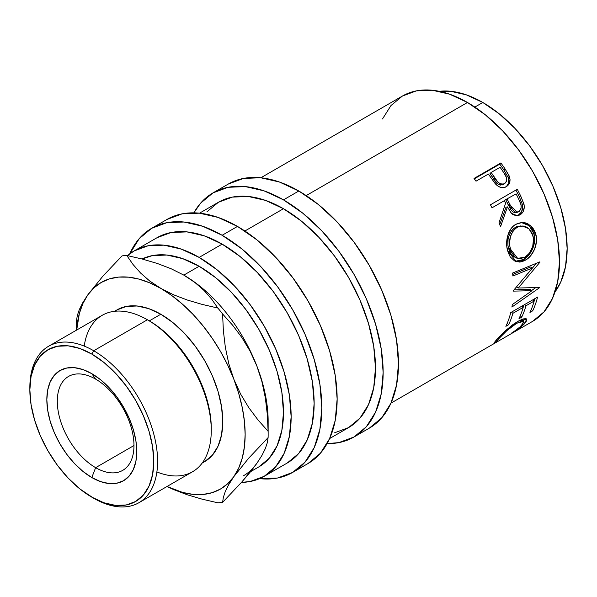 <?xml version="1.0" encoding="UTF-8"?>
<svg xmlns="http://www.w3.org/2000/svg" width="597" height="597" viewBox="0 0 597 597"><rect width="100%" height="100%" fill="white"/><g stroke="black" fill="none" stroke-linecap="round" stroke-linejoin="round"><path stroke-width="0.9" d="M95.639 379.132A54.215 31.298 -120 0 0 57.305 401.266A54.215 31.298 -120 0 0 95.639 467.667L91.804 477.54A63.603 36.723 60 0 1 46.835 399.647A63.603 36.723 60 0 1 91.804 373.677L95.639 379.132A54.215 31.298 60 0 1 131.056 426.907A54.215 31.298 60 0 1 122.743 470.346A54.215 31.298 60 0 1 95.639 467.667A54.215 31.298 60 0 1 60.222 419.892A54.215 31.298 60 0 1 68.536 376.446A54.215 31.298 60 0 1 95.639 379.132L91.804 373.677L83.035 369.61L74.595 367.7L66.819 368.006L60.006 370.528L54.409 375.17L50.252 381.752L47.693 390.013L46.835 399.647L47.693 410.281L50.252 421.497L54.409 432.877L60.006 443.974L66.819 454.369L74.595 463.653L83.035 471.481L91.804 477.54L100.58 481.615L109.02 483.525L116.796 483.219L123.609 480.697L129.198 476.055L133.355 469.473L135.915 461.212L136.78 451.578L135.915 440.944L133.355 429.728L129.198 418.348L123.609 407.251L116.796 396.856L109.02 387.572L100.58 379.744L91.804 373.677A63.603 36.723 60 0 1 136.78 451.578A63.603 36.723 60 0 1 91.804 477.54L95.639 467.667L133.974 445.534L95.639 467.667A54.215 31.298 -120 0 0 133.974 445.534A54.215 31.298 -120 0 0 95.639 379.132M260.859 177.772L402.423 96.042A130.109 75.118 -120 0 1 467.481 102.483L485.428 114.885L502.689 130.9L518.592 149.899L532.539 171.16L543.979 193.861L552.479 217.136L557.717 240.091L559.486 261.837L557.717 281.538L552.479 298.448L543.979 311.903L532.539 321.395A130.109 75.118 -120 0 0 552.479 217.136A130.109 75.118 -120 0 0 467.481 102.483L306.201 195.592L467.481 102.483L449.534 94.162L432.273 90.244L416.37 90.878L402.423 96.042L390.983 105.535L382.483 118.99M489.928 176.257A130.109 75.118 -120 0 0 488.391 174.04L476.003 181.19A130.109 75.118 -120 0 0 474.048 178.443L500.883 162.951A130.109 75.118 60 0 1 505.114 169.003L508.995 175.533L510.039 179.548L509.151 183.809L505.696 186.965L503.771 187.6L500.92 187.48L498.099 186.212L494.816 183.137L489.928 176.257A130.109 75.118 -120 0 0 488.391 174.04L476.003 181.19A130.109 75.118 -120 0 0 474.048 178.443L500.883 162.951L499.786 164.13L474.331 178.831L499.786 164.13L500.883 162.951A130.109 75.118 -120 0 1 505.114 169.003L503.928 170.063A127.4 73.558 -120 0 0 499.786 164.13A127.4 73.558 60 0 1 503.928 170.063L508.107 177.384L503.928 170.063L505.114 169.003L509.39 176.473L508.107 177.384C509.465 181.921 508.42 185.264 504.965 187.413M490.45 204.786L517.278 189.286A130.109 75.118 60 0 1 520.718 196.04L524.114 204.801L524.278 207.286L523.047 211.86L520.047 214.86L516.375 215.815L512.681 214.398L511.084 212.883L507.465 206.883L500.562 226.651A130.109 75.118 -120 0 0 499.002 222.823L505.644 203.107A130.109 75.118 -120 0 0 504.405 200.644L492.018 207.801A130.109 75.118 -120 0 0 490.45 204.786L517.278 189.286A130.109 75.118 -120 0 1 520.718 196.04L519.211 196.532A127.4 73.558 -120 0 0 515.92 190.077A127.4 73.558 60 0 1 519.211 196.532L522.36 204.316L519.211 196.532L520.718 196.04L523.942 203.987L522.36 204.316C523.256 209.211 521.935 212.786 518.405 215.047L521.412 212.069L522.673 207.562L522.36 204.316L523.942 203.987C524.875 208.957 523.576 212.577 520.047 214.86L516.569 215.823L520.047 214.86L517.412 215.786L511.495 213.338L507.465 206.883L505.935 207.323L499.749 224.629L505.935 207.323L507.465 206.883L500.562 226.651A130.109 75.118 -120 0 0 499.002 222.823L505.644 203.107A130.109 75.118 -120 0 0 504.405 200.644L492.018 207.801A130.109 75.118 -120 0 0 490.45 204.786M535.203 232.3L536.397 237.733L536.434 241.591L534.561 249.225L530.621 255.785L526.733 259.329L522.532 261.508L519.711 262.09L514.487 260.874L510.256 256.911L508.107 252.337L506.883 246.919L506.644 243.061L507.816 235.39L510.972 228.755L513.256 226.211L517.301 223.577L521.778 222.487L524.815 222.696L527.741 223.659L532.711 227.726L535.203 232.3M532.002 290.679L513.45 291.12A130.109 75.118 -120 0 0 513.465 290.5L532.494 267.926L512.89 276.008A130.109 75.118 -120 0 0 512.584 273.053L539.845 261.867A130.109 75.118 60 0 1 539.875 262.284L518.278 288.008L539.382 287.485A130.109 75.118 60 0 1 539.33 287.851L511.905 307.067A130.109 75.118 -120 0 0 512.323 304.552L532.002 290.679L530.099 289.299L513.98 289.911L530.099 289.299L532.002 290.679L512.323 304.552A130.109 75.118 -120 0 1 511.905 307.067L539.33 287.851L538.867 287.508L539.33 287.851A130.109 75.118 -120 0 0 539.382 287.485L518.278 288.008L516.36 286.851L518.278 288.008L539.875 262.284L539.389 262.053L539.875 262.284A130.109 75.118 -120 0 0 539.845 261.867L512.584 273.053A130.109 75.118 -120 0 1 512.89 276.008L532.494 267.926L530.584 267.016L512.733 274.433L530.584 267.016L532.494 267.926L513.465 290.5A130.109 75.118 -120 0 1 513.45 291.12L532.002 290.679M510.733 312.589L537.561 297.097A130.109 75.118 60 0 1 532.703 310.821L529.949 312.41A130.109 75.118 -120 0 0 534.196 301.022L525.942 305.791A130.109 75.118 60 0 1 521.696 317.179L518.942 318.768A130.109 75.118 -120 0 0 523.188 307.38L512.868 313.335A130.109 75.118 60 0 1 508.622 324.731L505.868 326.32A130.109 75.118 -120 0 0 510.733 312.589L537.561 297.097A130.109 75.118 -120 0 1 532.703 310.821L531.323 309.343L532.703 310.821L529.949 312.41A130.109 75.118 -120 0 0 534.196 301.022L532.86 299.821L534.196 301.022L525.942 305.791L524.599 304.582L525.942 305.791A130.109 75.118 -120 0 1 521.696 317.179L520.315 315.694L521.696 317.179L518.942 318.768A130.109 75.118 -120 0 0 523.188 307.38L521.845 306.171L523.188 307.38L512.868 313.335L511.525 312.134L512.868 313.335A130.109 75.118 -120 0 1 508.622 324.731L507.241 323.246L508.622 324.731L505.868 326.32A130.109 75.118 -120 0 0 510.733 312.589M512.875 332.477L520.196 326.768L523.703 322.477L523.3 321.126L522.308 321.007L516.756 323.246L506.846 330.656L498.54 338.954L497.256 340.618L497.249 341.044L497.883 340.962L493.988 343.185L496.943 339.26L505.293 330.872L512.554 324.858L518.009 321.268L523.024 318.932L526.129 318.723L526.793 319.328L526.778 320.38L525.457 322.589L522.442 325.649L512.875 332.477M482.816 102.483L474.854 107.079L482.816 102.483L466.361 94.856L450.541 91.266L439.317 91.319A119.266 68.856 -120 0 1 482.816 102.483A119.266 68.856 -120 0 1 556.232 194.338A119.266 68.856 -120 0 1 555.068 291.806L560.732 282.12L565.531 266.62L567.15 248.553L565.531 228.621L560.732 207.584L552.934 186.249L542.449 165.436L529.666 145.944L515.092 128.527L499.271 113.855L482.816 102.483M228.338 184.033A140.952 81.379 -120 0 1 298.813 191.01L318.253 204.45L336.954 221.793L354.185 242.375L369.289 265.411L381.684 290.008L390.893 315.223L396.565 340.081L398.483 363.64L396.565 384.99L390.893 403.303L381.684 417.885L369.289 428.168A140.952 81.379 -120 0 0 390.893 315.223A140.952 81.379 -120 0 0 298.813 191.01L283.478 199.861A140.952 81.379 60 0 1 375.558 324.074A140.952 81.379 60 0 1 353.954 437.019A140.952 81.379 60 0 1 327.096 443.616L338.85 442.616L353.954 437.019L366.349 426.736L375.558 412.154L381.229 393.841L383.147 372.498L381.229 348.939L375.558 324.074L366.349 298.858L353.954 274.262L338.85 251.233L321.619 230.643L302.918 213.301L283.478 199.861L298.813 191.01L279.366 181.995L260.665 177.749L243.434 178.436L228.338 184.033L213.002 192.883A140.952 81.379 60 0 1 283.478 199.861L264.031 190.846L245.337 186.6L228.106 187.294L213.002 192.883A140.952 81.379 60 0 0 193.861 212.845L200.607 203.167L213.002 192.883M167.003 219.442A140.952 81.379 -120 0 1 237.479 226.42L256.919 239.86L275.62 257.203L292.851 277.784L307.955 300.821L320.35 325.417L329.559 350.633L335.23 375.498L337.148 399.057L335.23 420.4L329.559 438.713L320.35 453.295L307.955 463.578A140.952 81.379 -120 0 0 329.559 350.633A140.952 81.379 -120 0 0 237.479 226.42L222.144 235.278A140.952 81.379 60 0 1 314.223 359.484A140.952 81.379 60 0 1 292.62 472.436A140.952 81.379 60 0 1 259.576 478.637L277.515 478.025L292.62 472.436L305.015 462.145L314.223 447.571L319.895 429.25L321.813 407.908L319.895 384.349L314.223 359.484L305.015 334.268L292.62 309.671L277.515 286.642L260.285 266.053L241.584 248.71L222.144 235.278L237.479 226.42L218.032 217.405L199.331 213.159L182.1 213.845L166.996 219.442L151.668 228.293A140.952 81.379 60 0 1 222.144 235.278L202.696 226.263L184.003 222.017L166.772 222.703L151.668 228.293A140.952 81.379 60 0 0 129.765 253.807L139.273 238.576L151.668 228.293M211.263 430.4L211.263 428.183A87.617 50.588 -120 0 0 149.31 320.873L147.392 319.768L93.722 350.752L91.804 354.073A87.617 50.588 60 0 1 153.765 461.384A87.617 50.588 60 0 1 91.804 497.152L93.722 498.256A90.326 52.155 -120 0 0 157.593 461.384A90.326 52.155 -120 0 0 93.722 350.752A90.326 52.155 60 0 1 152.735 430.347A90.326 52.155 60 0 1 138.885 502.734A90.326 52.155 60 0 1 93.722 498.256L79.722 488.801L68.095 478.018L57.387 465.227L47.999 450.907L40.29 435.616L34.566 419.945L31.044 404.49L29.85 389.841L31.044 376.573L34.566 365.185L40.29 356.125L47.999 349.73L57.387 346.253L68.095 345.827L79.722 348.469L91.804 354.073L103.893 362.424L115.512 373.207L126.228 385.998L135.616 400.318L143.317 415.609L149.049 431.28L152.571 446.735L153.765 461.384L152.571 474.652L149.049 486.04L143.317 495.1L135.616 501.495L126.228 504.972L115.512 505.398L103.893 502.756L91.804 497.152A87.617 50.588 60 0 1 29.85 389.841A87.617 50.588 60 0 1 91.804 354.073L93.722 350.752L147.392 319.768A90.326 52.155 60 0 1 211.263 430.4A90.326 52.155 60 0 1 156.884 471.936M138.885 502.734L192.555 471.749A90.326 52.155 -120 0 0 206.398 399.363A90.326 52.155 -120 0 0 147.392 319.768L149.31 320.873L160.809 314.231A87.617 50.588 -120 0 0 116.997 309.895L126.385 306.418L137.101 305.992L148.72 308.627L160.809 314.231L172.891 322.589L184.518 333.365L195.226 346.163L204.614 360.484L212.323 375.767L218.047 391.445L221.569 406.9L222.763 421.542L221.569 434.817L218.047 446.198L212.323 455.265L204.614 461.653A87.617 50.588 -120 0 0 218.047 391.445A87.617 50.588 -120 0 0 160.809 314.231L149.31 320.873A87.617 50.588 60 0 1 211.256 429.28M268.143 434.467A135.534 78.252 60 0 1 268.105 437.616A135.534 78.252 -120 0 0 268.105 431.273L258.016 419.96L248.792 407.654L240.643 394.132L233.845 379.252A119.266 68.856 60 0 1 233.845 476.63A119.266 68.856 60 0 1 167.033 486.488L182.637 492.443L193.085 494.376L202.973 494.458L212.144 492.674L220.442 489.062L227.718 483.689L233.845 476.63L238.725 468.026L242.27 458.011L244.419 446.757L245.143 434.467L244.419 421.34L242.27 407.602L238.725 393.49L233.845 379.252L227.718 365.118L220.442 351.342L212.144 338.156L202.973 325.783L193.085 314.44L182.637 304.313L171.817 295.582L149.78 281.068L140.608 273.06L133.019 264.471L126.788 255.471A135.534 78.252 -120 0 0 122.034 255.897A135.534 78.252 60 0 1 126.788 255.471L142.34 259.061L157.31 263.471L171.19 268.777L183.809 275.113L194.831 282.433L204.01 290.448L211.592 299.037L217.83 308.03A135.534 78.252 60 0 1 222.584 313.955L232.673 325.261L241.897 337.566L250.046 351.088L256.844 365.968L261.896 381.565L265.337 397.826L267.322 414.512L268.105 431.273A135.534 78.252 60 0 1 268.143 434.467L268.143 421.183A119.266 68.856 -120 0 0 256.844 365.968A119.266 68.856 -120 0 0 183.809 275.113A119.266 68.856 -120 0 0 183.428 274.896A119.266 68.856 60 0 1 183.809 275.113L199.144 266.262L215.592 277.627L231.412 292.306L245.994 309.724L258.777 329.216L269.262 350.021L277.06 371.356L281.859 392.401L283.478 412.333L281.859 430.392L277.06 445.892L269.262 458.227L258.777 466.929A119.266 68.856 -120 0 0 277.06 371.364A119.266 68.856 -120 0 0 199.144 266.262L183.809 275.113A119.266 68.856 60 0 1 256.844 365.968A119.266 68.856 60 0 1 268.001 426.81L268.001 426.81M256.844 463.354L242.031 481.757L222.584 502.375A135.534 78.252 60 0 1 217.83 502.801A135.534 78.252 -120 0 0 222.584 502.375L223.36 497.331L225.308 491.48L228.718 484.63L233.845 476.63L248.658 458.235L268.105 437.616L267.329 442.653L265.374 448.504L261.971 455.354L256.844 463.354L250.165 472.175L242.031 481.757L222.584 502.375L223.36 497.331L225.308 491.48L228.718 484.63L233.845 476.63L248.658 458.235L268.105 437.616L267.329 442.653L265.374 448.504L261.971 455.354L256.844 463.354A119.266 68.856 60 0 1 243.442 475.787M157.086 237.681L171.026 232.524L186.936 231.89L204.196 235.808L222.144 244.128L240.091 256.531L257.352 272.538L273.254 291.545L287.194 312.806L298.642 335.507L307.142 358.782L312.373 381.737L314.141 403.482L312.373 423.183L307.142 440.093L298.642 453.548L287.194 463.041A130.109 75.118 -120 0 0 307.142 358.782A130.109 75.118 -120 0 0 222.144 244.128L199.144 257.404A130.109 75.118 60 0 1 284.142 372.065A130.109 75.118 60 0 1 264.195 476.324A130.109 75.118 60 0 1 241.457 482.406L250.255 481.488L264.195 476.324L275.635 466.832L284.142 453.369L289.373 436.467L291.142 416.758L289.373 395.013L284.142 372.065L275.635 348.79L264.195 326.081L250.255 304.821L234.352 285.821L217.092 269.814L199.144 257.404L222.144 244.128A130.109 75.118 -120 0 0 157.086 237.681L134.086 250.964A130.109 75.118 60 0 1 199.144 257.404L181.19 249.083L163.936 245.166L148.026 245.8L134.086 250.964A130.109 75.118 60 0 0 127.512 255.62L134.086 250.964M334.589 432.795L348.529 427.631A130.109 75.118 -120 0 0 368.476 323.373A130.109 75.118 -120 0 0 283.478 208.719L244.867 231.009L283.478 208.719A130.109 75.118 -120 0 0 218.42 202.271L206.98 211.763M199.144 266.262L182.689 258.635L166.869 255.038L152.287 255.62L142.071 258.994A119.266 68.856 -120 0 1 199.144 266.262M76.513 326.999A135.534 78.252 60 0 1 76.513 320.656A135.534 78.252 -120 0 0 76.476 323.805L76.476 330.163M160.809 288.396L149.802 282.874L138.982 279.105L128.534 277.172L118.639 277.09L109.467 278.874L101.177 282.485L93.901 287.866L87.774 294.918L82.893 303.522L79.349 313.537L76.7 330.029A119.266 68.856 60 0 1 87.774 294.918A119.266 68.856 60 0 1 160.809 288.396A119.266 68.856 60 0 1 233.845 379.252L228.785 363.655L225.353 347.394L223.368 330.708L222.584 313.955A135.534 78.252 -120 0 0 217.83 308.03L202.271 304.44L187.309 300.03L173.428 294.731L160.809 288.396L149.78 281.068L140.608 273.06L133.019 264.471L126.788 255.471L142.34 259.061L157.31 263.471L171.19 268.777L183.809 275.113L194.831 282.433L204.01 290.448L211.592 299.037L217.83 308.03L202.271 304.44L187.309 300.03L173.428 294.731L160.809 288.396M87.774 294.918L102.721 276.359L122.034 255.897L102.721 276.359L87.774 294.918L82.714 302.798L79.282 309.671L77.289 315.597L76.513 320.656L77.289 315.597L79.282 309.671L82.714 302.798M202.241 499.196L217.83 502.801L202.241 499.196L187.368 494.816L202.241 499.196M173.496 489.525L187.368 494.816L167.011 486.495L173.496 489.525M256.844 365.968L261.896 381.565L265.337 397.826L267.322 414.512L268.105 431.273L258.016 419.96L248.792 407.654L240.643 394.132L233.845 379.252L228.785 363.655L225.353 347.394L223.368 330.708L222.584 313.955L232.673 325.261L241.897 337.566L250.046 351.088L256.844 365.968M84.229 346.088A90.326 52.155 60 0 1 147.392 319.768A90.326 52.155 -120 0 0 102.229 315.291L48.558 346.275A90.326 52.155 60 0 1 93.722 350.752A90.326 52.155 -120 0 0 29.85 387.632L29.85 389.841M29.857 388.744A90.326 52.155 60 0 1 48.558 346.275M329.634 438.541L348.529 427.631L359.976 418.139L368.476 404.684L373.715 387.774L375.476 368.065L373.715 346.32L368.476 323.373L359.976 300.097L348.529 277.389L334.589 256.128L318.686 237.128L301.425 221.121L283.478 208.719L265.531 200.398L248.27 196.473L232.36 197.107L218.42 202.271L199.525 213.181M518.166 226.808L514.868 228.964L513.002 231.054L510.472 236.509L509.547 242.763L509.741 245.897L511.241 251.673L514.077 256.113L515.92 257.613L520.241 258.695L524.875 257.21L529.114 253.561L532.696 246.643L533.539 238.785L532.031 233.002L528.763 228.591L526.636 227.099L523.233 226.009L518.166 226.808M507.151 199.055L512.577 209.674L514.823 211.786L516.159 212.248L519.353 211.368L521.136 208.144L521.002 204.883L519.226 200.249A130.109 75.118 -120 0 0 516.099 193.891L505.689 199.629L507.151 199.055L505.689 199.629L508.637 205.726L510.166 205.286L507.151 199.055M491.144 172.451L497.801 181.981L500.413 183.876L501.876 184.249L504.584 183.704L506.346 181.697L506.704 178.794L506.301 177.264L503.965 173.003A130.109 75.118 -120 0 0 500.092 167.287L491.144 172.451L500.092 167.287A130.109 75.118 -120 0 1 503.965 173.003C507.301 177.212 507.51 180.779 504.584 183.704L503.264 184.54L504.584 183.704C500.54 184.749 497.279 182.831 494.794 177.951L491.144 172.451L490.01 173.578L491.144 172.451M522.196 225.942L515.301 227.405L522.196 225.942L528.897 228.711L533.024 235.778C534.584 245.143 531.867 252.285 524.875 257.21L517.636 258.367L510.316 248.882L508.51 248.576L515.674 257.785L517.636 258.374M517.009 227.397L515.301 227.405C508.816 232.337 506.554 239.397 508.51 248.576L510.316 248.882C508.301 239.531 510.532 232.375 517.009 227.397M514.554 212.517L513.219 212.077L510.995 210.017L505.689 199.629L516.099 193.891A130.109 75.118 -120 0 1 519.226 200.249C521.987 204.875 521.838 208.711 518.786 211.763L517.42 212.256L510.166 205.286L508.637 205.726L515.771 212.517L517.42 212.256M500.584 185.107L499.114 184.749L496.525 182.906L490.01 173.578L493.585 178.966L494.794 177.951L493.585 178.966C496.025 183.772 499.249 185.63 503.264 184.54L501.987 185.04M521.629 319.074L522.151 319.932M523.144 321.276L525.136 318.283M534.136 300.963A127.4 73.558 -120 0 0 534.845 298.672A127.4 73.558 60 0 1 534.136 300.963M523.121 307.321A127.4 73.558 -120 0 0 523.838 305.022A127.4 73.558 60 0 1 523.121 307.321M510.577 313.201A127.4 73.558 -120 0 0 510.763 312.574A127.4 73.558 60 0 1 510.577 313.201M528.099 273.299L536.442 263.27L528.099 273.299M531.696 290.455L535.71 287.642L531.696 290.455M534.322 235.517L532.725 230.427L530.942 227.561L526.017 223.614L521.36 222.517L529.188 225.696L533.927 233.725L535.74 234.031L530.539 225.472L522.151 222.472L515.89 224.293C508.234 228.248 504.816 241.195 507.599 250.598L516.271 261.65L525.345 260.21L523.457 259.531L528.741 255.128L532.696 248.65L534.591 241.136L534.322 235.517M522.062 260.262L523.457 259.531L515.293 261.277L517.853 261.434L522.062 260.262M516.136 257.904L512.233 255.635L509.42 251.3L507.943 245.651L508.047 239.397M508.726 236.419L511.286 231.032L513.151 228.957L516.457 226.808L520.629 225.92M517.166 212.01L516.547 212.308M505.525 187.062L507.032 185.727L508.36 183.309L508.726 180.398L508.107 177.384L509.39 176.473C510.801 181.1 509.771 184.488 506.323 186.637C502.711 188.577 499.144 187.727 495.622 184.07L494.51 182.742M497.883 340.962C496.607 341.432 497.062 340.491 499.256 338.156C503.569 333.104 509.405 328.134 516.756 323.246L523.621 321.365L522.054 324.94C519.778 327.365 516.308 330.059 511.644 333.014L511.868 333.111C517.659 329.589 521.95 326.365 524.726 323.447L523.785 322.156L524.726 323.447L526.658 319.096L518.009 321.268L506.913 329.425L496.495 339.753L493.898 343.133L494.898 342.909L494.413 342.133L494.898 342.909L497.883 340.962L497.189 340.991L496.42 339.827M525.039 318.559L523.353 321.037M499.256 338.156L498.696 337.38L499.256 338.156M516.756 323.246L516.069 322.447L516.756 323.246M521.979 319.328L523.621 321.365M525.345 260.21C533.039 256.262 538.695 243.546 535.74 234.031L533.927 233.725C536.83 243.076 531.158 255.546 523.457 259.531L525.345 260.21M532.539 321.395L390.975 403.132M369.289 428.168L353.954 437.019M307.955 463.578L292.62 472.436M147.392 319.768L149.31 320.873M204.614 461.653L202.182 463.063M258.777 466.929L250.568 471.675M287.194 463.041L264.195 476.324M116.997 309.895L114.564 311.298"/></g></svg>
